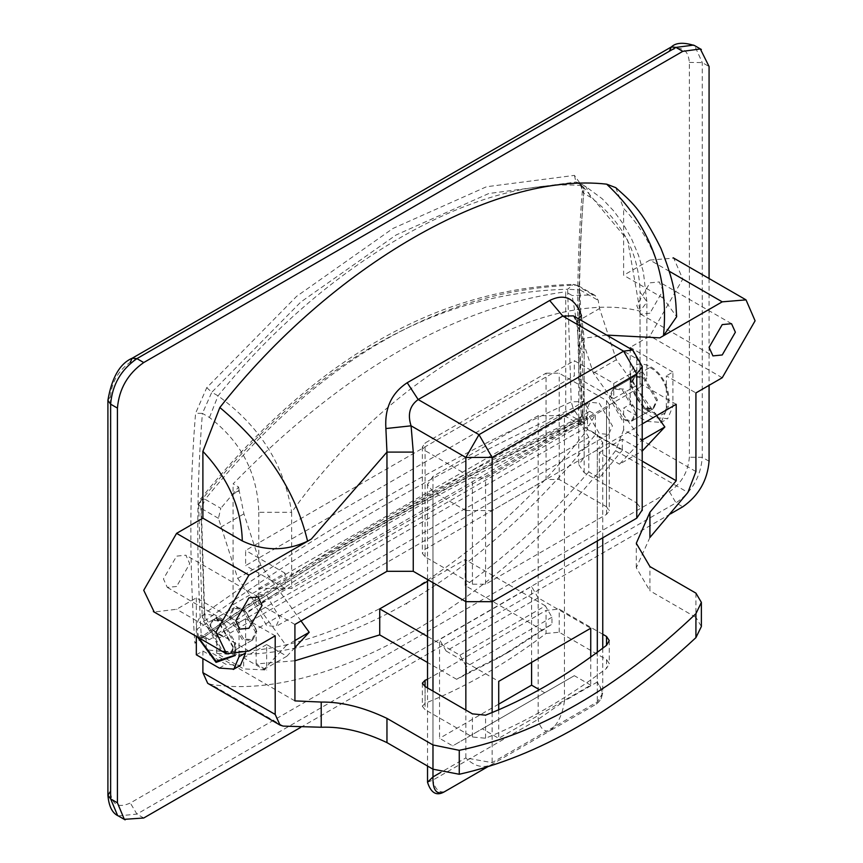 <?xml version="1.0" encoding="UTF-8"?>
<svg xmlns="http://www.w3.org/2000/svg" width="863" height="863" viewBox="0 0 863 863"><rect width="100%" height="100%" fill="white"/><g stroke="black" fill="none" stroke-linecap="round" stroke-linejoin="round"><path stroke-width="0.65" stroke-dasharray="4.32 3.24" d="M239.051 654.952L239.051 622.547L196.322 597.876L176.591 609.256L154.207 612.018M239.051 622.547L245.621 618.749L275.2 635.826M578.059 318.587L576.786 322.503L581.996 327.142L636.765 358.771L636.765 502.989L642.18 510.001M573.399 315.89L576.786 322.503L578.728 345.826L584.175 353.409L581.996 327.142L573.701 316.074M581.468 315.631L584.175 338.231L578.749 345.34M110.41 396.656C111.726 382.072 118.35 370.583 130.302 362.201L669.461 50.917C681.511 45.48 688.145 49.31 689.364 62.406L689.364 457.25C688.113 471.878 681.49 483.366 669.461 491.716L130.302 803C118.328 808.469 111.694 804.64 110.41 791.511L110.41 396.656L107.907 400.313M118.36 815.934L136.926 814.079L675.977 502.859C691.975 491.899 700.745 476.71 702.277 457.314L702.277 62.6L694.596 45.588M670.454 513.906L300.68 727.39M649.915 537.476L636.301 567.735L649.915 590.81L649.915 566.57M695.923 593.14L695.923 617.369L701.371 626.506M546.042 373.194L559.192 373.194L606.527 400.518L609.235 404.553L606.527 408.102L485.567 477.94L472.417 477.94L425.081 450.615L422.374 447.11L425.081 443.021L546.042 373.194L546.042 479.461L559.192 479.461L606.527 506.786L606.527 400.518M546.042 479.461L425.081 549.3L422.374 553.377L425.081 556.883L472.417 584.208L485.567 584.208L606.527 514.38L609.235 510.82L606.527 506.786M206.181 637.725L201.219 634.866C196.268 557.919 196.667 484.1 202.406 413.399L209.461 417.476C241.23 441.834 257.67 473.453 258.771 512.309L291.64 512.309C284.359 465.028 259.828 426.203 218.048 395.847L211.813 392.244L300.777 302.05L396.117 234.973L488.782 193.517L575.912 182.028L579.677 183.096L583.679 193.269C577.951 263.97 577.552 337.789 582.503 414.736L587.455 417.595L584.175 423.291L209.461 639.623L207.271 639.925L206.181 637.725L206.181 649.656C314.725 666.398 478.911 571.608 587.455 429.526L587.455 417.595M579.138 420.378C442.892 485.945 317.983 558.059 204.423 636.711L202.158 636.98L201.176 634.834L194.876 643.226C312.19 561.781 441.662 487.023 583.323 418.965L581.252 414.779L582.46 414.704L579.138 420.378L578.631 419.256L583.323 418.965C577.973 338.954 578.188 262.309 583.981 189.008L582.331 191.025L583.679 193.269L590.745 197.347C622.579 221.813 639.008 253.42 640.055 292.179L646.862 301.672L646.862 377.746M583.981 189.008L574.456 175.383L486.505 186.742L392.913 228.479L296.592 296.376L206.753 387.681L195.577 413.258C189.515 486.656 189.288 563.312 194.876 643.226L200.162 637.8L204.423 636.711M206.753 387.681L211.813 392.244L202.406 413.399L195.577 413.258M201.219 634.866L202.179 636.991L204.509 636.765L209.461 639.623M642.212 461.133L587.455 429.526M676.204 404.316L640.055 383.442L640.055 368.253L613.755 383.442L574.316 360.669L245.621 550.432L245.621 565.61L574.316 375.847L574.316 360.669M623.615 389.127L614.316 388.21L610.465 396.721L623.615 419.494L632.913 420.41L636.765 411.899L623.615 389.127M709.073 278.522L709.073 385.34M615.794 187.67L623.615 208.447C648.954 235.308 662.094 265.168 663.021 298.026L676.646 316.71M669.429 271.36L649.915 260.087L623.615 275.265L623.615 208.447M649.915 260.087L673.712 258.123L682.784 279.062L649.915 335.998L630.184 347.379L630.184 404.316L623.615 408.113L646.624 421.392L661.187 422.385L666.344 410.001L666.344 375.847L695.923 392.924M695.923 471.532L623.615 429.785L623.615 408.113M623.615 429.785L615.61 450.691C500.767 602.104 325.739 703.151 210.896 684.359L207.703 683.323M196.322 654.801L202.891 651.015L202.891 658.598M196.322 597.876L196.322 636.365M606.657 335.092L584.175 338.231L584.175 457.444L578.749 464.553L584.175 472.633L636.765 502.989M642.212 423.938L584.175 457.444M245.621 652.913L245.621 618.749M202.891 651.015L225.901 664.294L240.464 665.287M258.771 512.309L258.771 588.383L285.06 573.205L285.06 588.383L258.771 603.571L258.771 588.383L291.64 588.383L291.64 512.309C387.336 377.336 544.359 286.678 640.055 311.155L646.829 302.277M294.919 700.896L206.181 649.656M427.53 679.3L546.042 610.421L559.192 609.105L602.762 634.273M197.616 637.121L196.322 628.242C197.573 615.233 204.143 611.436 216.041 616.851L235.761 651.004L235.34 655.459M695.923 617.369L649.915 590.81M584.175 423.291L579.213 420.421L582.503 414.736M574.456 175.383L575.912 182.028L582.158 185.631L627.628 240.097L640.055 311.155L640.055 387.228L291.64 588.383M640.055 387.228L646.829 378.35L640.055 368.253L640.055 292.179M285.06 573.205L245.621 550.432M285.06 588.383L245.621 565.61M613.755 383.442L613.755 398.62L640.055 383.442M613.755 398.62L574.316 375.847M294.919 624.445L258.771 603.571M242.33 639.623L229.191 616.851L233.042 608.339L242.33 609.256L255.48 632.029L251.629 640.54L242.33 639.623M630.184 404.316L653.194 417.595L667.757 418.587L672.913 406.214L672.913 372.05L666.344 375.847M672.913 372.05L630.184 347.379M663.021 298.026L623.615 275.265M422.363 683.14L422.363 706.247L425.081 703.313C465.405 687.218 505.729 663.938 546.042 633.485L546.042 610.421M422.363 706.279L425.081 709.666L425.081 686.538L425.081 703.313M546.042 633.485L559.192 632.234L606.527 659.569L609.246 663.69L606.527 668.394C566.204 698.847 525.88 722.126 485.567 738.232L472.417 736.991L425.081 709.666M630.184 377.746C631.446 392.201 638.016 403.593 649.915 411.899C675.341 427.832 675.341 379.796 649.915 366.354C638.016 360.939 631.446 364.736 630.184 377.746L630.184 385.34L634.035 376.829L643.334 377.746L656.484 400.518L652.633 409.03L643.334 408.113L630.184 385.34M176.591 586.484L167.303 587.412L163.452 578.9L176.591 556.128L185.89 555.2L189.741 563.712L176.591 586.484M649.915 313.226L640.616 314.143L636.765 305.631L649.915 282.859L659.203 281.942L663.054 290.453L649.915 313.226M222.611 620.648L213.312 619.731L209.461 628.242L222.611 651.015L231.91 651.932L235.761 643.42L222.611 620.648L216.041 616.851L222.611 620.648M542.093 629.958L499.375 657.455L456.635 679.3L466.495 673.528L509.235 651.77L551.964 624.186L542.093 629.958L465.189 585.556L465.189 559.548L427.53 581.284M456.635 679.3L427.53 662.493M294.919 660.756L256.138 663.949L266.656 670.022L243.646 668.901L216.699 653.345C275.135 658.836 338.156 642.299 405.75 603.722M406.29 603.41C473.895 563.927 536.905 507.703 595.351 434.725L622.299 450.292L622.299 439.235L642.514 450.896L619.505 464.186L641.835 440.249L593.356 373.064L576.57 321.791L572.126 295.502L565.729 291.802L565.729 412.643L578.911 420.249L588.771 437.336L588.771 471.899L599.289 477.973L622.299 450.292M588.771 471.899C549.699 516.829 508.501 554.715 465.189 585.556M656.646 415.599L616.365 359.774L599.569 308.512L598.199 300.367L595.265 295.534L593.054 294.93L572.126 295.502M573.55 284.359L576.15 285.168C441.403 288.727 317.746 360.119 205.189 499.343L220.777 508.339L218.447 518.339L237.713 578.393L286.192 645.578L263.862 669.515L243.646 657.843L243.646 668.901M301.004 620.929L260.723 565.103L243.927 513.841L239.202 490.777L232.039 494.92L220.777 508.339M232.039 494.92L238.598 487.034L233.086 483.852C343.97 370.691 454.844 306.667 565.729 291.802M198.619 504.445L200.658 501.123L200.55 498.987M218.447 518.339L201.338 508.469L198.619 504.456L200.572 498.965L205.189 499.343L201.338 508.469L204.93 620.087L203.603 621.187L206.645 619.688L204.283 613.722L200.658 501.123C311.856 363.032 434.175 292.406 567.606 289.267L573.464 284.359L578.07 285.599L576.15 285.168L593.054 294.93M216.699 653.345L216.699 633.172L218.878 637.563L223.269 636.97L217.595 633.69L212.945 634.154L209.698 631.004L203.603 621.198L202.233 617.067L211.014 629.893L209.687 630.993L212.73 629.494L206.645 619.688C315.373 541.403 437.53 470.885 573.118 408.102L579.202 417.919L589.666 411.284L583.582 401.478L579.99 289.86L598.199 300.367M198.619 504.456L202.233 617.067L204.283 613.722C313.15 535.34 435.459 464.726 571.22 401.867L583.582 401.478L573.118 408.102L571.22 401.867L567.606 289.267L579.99 289.86L578.07 285.599L595.265 295.534M243.646 638.868L230.497 616.096L234.348 607.584L243.646 608.501L256.796 631.274L252.945 639.785L243.646 638.868M595.351 434.725L595.351 414.564L589.666 411.284L583.097 422.665L588.771 425.944L595.351 414.564M622.299 389.893L635.448 412.665L631.597 421.176L622.299 420.249L609.149 397.476L613 388.965L622.299 389.893M466.495 673.528L466.495 666.57L459.925 655.19L427.53 636.484M459.925 655.19L545.384 605.848L551.964 617.228L551.964 624.186M545.384 605.848L465.189 559.548M256.138 663.949L256.138 629.375L588.771 437.336M256.138 629.375L246.279 612.299L578.911 420.249M246.279 612.299L233.086 604.683L565.729 412.643M233.086 604.683L233.086 483.852M238.598 487.034L239.202 490.777M239.159 490.367L232.794 494.035M217.595 633.69C325.987 555.589 447.821 485.243 583.097 422.665L579.202 417.919C443.571 480.659 321.414 551.187 212.73 629.494L217.595 633.69M649.915 367.498C674.068 380.259 674.068 425.901 649.915 410.766L631.177 378.318L649.915 367.498M198.673 637.725L197.303 628.803L216.041 617.994L234.779 650.443L234.186 655.492M599.289 477.973L599.289 452.514L619.505 464.186M599.289 403.172L612.439 425.944L608.588 434.456L599.289 433.539L586.15 410.766L589.99 402.255L599.289 403.172M576.57 321.791L599.569 308.512M593.356 373.064L616.365 359.774M599.289 452.514L622.299 439.235M294.919 647.595L286.872 656.225L266.656 644.564L266.656 670.022M266.656 595.222L279.806 617.994L275.955 626.506L266.656 625.578L253.506 602.806L257.357 594.294L266.656 595.222M266.656 644.564L243.646 657.843M286.872 656.225L263.862 669.515M294.919 640.54L286.192 645.578M260.723 565.103L237.713 578.393M223.269 636.97L588.771 425.944M644.327 407.541L631.177 384.769L635.028 376.257L644.327 377.174L657.466 399.947L653.615 408.458L644.327 407.541L649.915 410.766M221.629 651.576L208.479 628.803L212.33 620.292L221.629 621.22L234.779 643.992L230.928 652.504L221.629 651.576M597.315 540.95L597.315 449.86L602.752 442.751L597.315 434.672L564.456 415.696L538.156 415.696L538.156 719.332C539.86 727.779 543.604 731.727 549.375 731.177L596.355 704.057C603.507 698.555 603.83 691.22 597.315 682.029L602.762 692.957L600.928 699.634L596.355 704.057L597.315 701.921L597.315 652.255M602.762 693.151L597.315 701.921L492.137 762.655L465.847 757.93L465.847 710.066M427.53 782.277L432.978 780.055L538.156 719.332L564.456 701.004L564.456 415.696M492.137 712.547L492.137 762.655L491.176 764.78L487.519 766.894L549.375 731.177C557.433 725.157 562.449 715.103 564.456 701.004L597.315 682.029L597.315 434.672M538.156 415.696L432.978 476.419L427.552 484.596L432.978 491.608L432.978 582.698M487.519 766.894L491.176 764.78C482.471 768.437 474.024 766.161 465.847 757.93L440.659 772.482M538.156 597.876L531.586 586.495L439.547 639.623L446.117 651.015L538.156 597.876L590.745 628.242M498.717 709.785L498.717 738.307L482.277 728.814L452.697 745.902L439.547 738.307L439.547 639.623M446.117 651.015L498.717 681.371M465.847 601.673L465.847 510.583L432.978 491.608M597.315 449.86L492.137 510.583L492.137 601.673M590.745 657.034L590.745 685.168L498.717 738.307M465.847 510.583L492.137 510.583M498.717 704.143L439.547 738.307M531.586 662.396L531.586 586.495M590.745 685.168L574.316 675.686L544.726 692.762L539.407 689.688M574.316 675.686L482.277 728.814M544.726 692.762L452.697 745.902M248.911 651.015L176.591 609.256M669.461 491.716L675.977 502.859L682.784 506.786M143.722 818.005L136.926 814.079L130.302 803M709.073 461.241L702.277 457.314L689.364 457.25M689.364 62.406L702.277 62.6L709.073 66.527M559.192 479.461L559.192 373.194M606.527 514.38L606.527 408.102M472.417 584.208L472.417 477.94M485.567 584.208L485.567 477.94M425.081 549.3L425.081 443.021M425.081 556.883L425.081 450.615M209.461 417.476L218.048 395.847C324.067 264.046 476.139 176.246 582.158 185.631L585.934 186.71L590.745 197.347M632.396 349.99L636.765 358.771L642.191 366.84M219.321 668.091L225.901 664.294M722.223 377.746L649.915 335.998M584.175 472.633L584.175 353.409M615.61 450.691L687.919 492.449M283.204 726.107L210.896 684.359M559.192 632.234L559.192 609.105M606.527 659.569L606.527 668.394M653.194 417.595L646.624 421.392M672.913 406.214L666.344 410.001M485.567 738.232L485.567 715.168M472.417 736.991L472.417 713.863M643.334 408.113L649.915 411.899L643.334 408.113M406.948 603.787L406.408 604.111M218.619 637.433L212.945 634.154L211.014 629.893L216.699 633.172M551.964 617.228L466.495 666.57M243.927 513.841L220.917 527.12M444.197 791.9C438.426 792.45 434.682 788.502 432.978 780.055L432.978 476.419M432.978 691.09L432.978 769.192M636.301 567.735L636.301 543.259M609.246 404.316L609.246 510.583M422.363 446.818L422.363 553.086M202.147 636.97L200.162 637.8C314.79 558.275 440.95 485.427 578.631 419.256L581.252 414.779C576.182 337.034 576.538 262.449 582.331 191.025L581.619 185.405L579.677 183.096L585.934 186.71L602.191 198.738L613.884 211.133L623.086 223.808L631.489 238.684L638.544 255.405L643.367 271.974L646.862 301.672M202.179 636.98L207.142 639.85M578.728 345.826L578.728 465.038M660.573 422.773L667.142 418.976M609.246 640.626L609.246 663.733M167.303 587.412L239.612 629.159M258.21 596.948L185.89 555.2M640.616 314.143L712.924 355.89M731.522 323.69L659.203 281.942M235.761 651.015L235.761 643.42M213.312 619.731L233.042 608.339M251.629 640.54L231.91 651.932M632.913 420.41L652.633 409.03M634.035 376.829L614.316 388.21M200.572 498.965C313.129 359.407 437.433 287.864 573.464 284.359M509.235 651.77L499.375 657.455M257.357 594.294L589.99 402.255M608.588 434.456L275.955 626.506M613 388.965L635.028 376.257M653.615 408.458L631.597 421.176M212.33 620.292L234.348 607.584M252.945 639.785L230.928 652.504M631.177 378.318L631.177 384.769M221.629 621.22L216.041 617.994M234.779 643.992L234.779 650.443M602.762 442.266L602.762 537.8M602.762 648.199L602.762 692.946M427.53 484.014L427.53 579.548M427.53 687.951L427.53 766.042"/><path stroke-width="1.29" d="M154.207 612.018L143.722 590.281L176.591 533.356L202.891 518.167L242.298 540.928C241.424 508.21 228.285 478.35 202.891 451.349L219.838 407.509C266.354 446.538 295.61 491.101 307.584 541.198C285.739 551.338 263.981 551.252 242.298 540.928M275.2 714.435L280.022 725.082L207.703 683.323L202.891 672.687L275.2 714.435L275.2 635.826L248.911 651.015L226.516 653.766L216.041 632.029L248.911 575.103L311.316 539.073L386.958 452.093L413.258 452.093L413.258 571.306L465.847 601.673L465.847 457.444L478.987 434.672L623.615 351.176L562.805 316.063L418.177 399.558L478.987 434.672L492.137 457.444L492.137 601.673L636.765 518.178L636.765 373.949L492.137 457.444L465.847 457.444L411.079 425.826C407.401 414.348 409.774 405.599 418.177 399.558L407.217 382.73C391.64 392.956 384.531 408.231 385.89 428.544L411.079 425.826L413.258 452.093M407.217 382.73L549.666 300.497C564.596 293.086 575.19 298.123 581.468 315.631L578.059 318.587M693.625 45.081L675.977 47.411L136.926 358.63C121.014 369.644 112.244 384.822 110.637 404.175L110.637 798.901L117.573 815.449M143.722 362.557C127.864 373.647 119.105 388.825 117.433 408.102L110.637 404.175L107.907 400.313C111.802 377.541 119.903 363.506 132.222 358.21L136.926 358.63L143.722 362.557L682.784 51.338L675.977 47.411L671.392 46.915C675.912 42.578 683.647 42.136 694.596 45.588L701.371 49.493M110.41 791.511L107.907 795.168L110.637 798.901L117.433 802.827L117.433 408.102M709.073 385.34L709.073 461.241C707.401 480.518 698.642 495.707 682.784 506.786L670.454 513.906M300.68 727.39L143.722 818.005L124.315 819.332L117.433 802.827M709.073 278.522L709.073 66.527L700.335 48.964L682.784 51.338M701.371 602.374L701.371 626.506L695.923 637.628L695.923 613.69L701.371 602.374L695.923 593.14L649.915 566.57L636.301 543.259L649.915 512.288L649.915 537.476L687.919 492.449L695.923 471.532L695.923 392.924L722.223 377.746L755.093 320.809L746.02 299.871L722.223 301.834L659.807 337.865L606.657 335.092M321.219 727.25L321.219 702.061C341.64 701.813 363.55 707.25 386.958 718.383L386.958 742.622C363.787 731.576 341.877 726.452 321.219 727.25L283.204 726.107L280.022 725.082M642.212 423.938L676.204 404.316L676.204 480.767L642.212 461.133M202.891 451.349L202.891 518.167M219.838 407.509C331.468 265.772 495.038 171.338 606.667 184.164L615.794 187.67C630.734 201.295 640.885 208.156 660.939 248.382C677.326 289.461 675.427 301.888 676.646 316.721L663.496 335.718C669.267 275.47 650.324 224.952 606.667 184.164M202.891 658.598L202.891 672.687M196.322 636.365L196.322 654.801L219.321 668.091L233.884 669.084L239.051 656.7L239.051 654.952M676.204 480.767L649.915 512.288M722.223 354.973L712.924 355.89L709.073 347.379L722.223 324.607L731.522 323.69L735.373 332.201L722.223 354.973M413.258 571.306L386.958 571.306L294.919 624.445L294.919 700.896L321.219 702.061M248.911 628.242L239.612 629.159L235.761 620.648L248.911 597.876L258.21 596.948L262.061 605.47L248.911 628.242M240.464 665.287L245.621 652.913L239.051 656.7M695.923 637.628C617.045 711.047 538.156 756.592 459.267 774.262L432.978 769.192L432.978 744.952L386.958 718.383M432.978 744.952L459.267 750.325L459.267 774.262M695.923 613.69C617.045 688.642 538.156 734.186 459.267 750.325M425.081 680.26L422.363 683.172L425.081 686.538L425.081 680.26L427.53 679.3M602.762 634.273L606.527 636.441L609.246 640.583L606.527 645.341C566.204 676.171 525.88 699.451 485.567 715.168L472.417 713.863L425.081 686.538M386.958 571.306L386.958 452.093L385.89 428.544M549.666 300.497L562.805 316.063L573.377 315.88M235.34 655.459L216.041 662.396L197.616 637.121M487.519 766.894L444.197 791.9C436.387 795.039 432.654 790.044 432.978 776.916L432.978 769.192L386.958 742.622M642.18 510.001L636.765 518.178M492.137 712.547L492.137 601.673L465.847 601.673L465.847 710.066M427.53 662.493L379.731 634.898L294.919 660.756M642.212 451.079L664.844 426.969L656.646 415.599M427.53 636.484L379.731 608.879L379.731 634.898M427.53 581.284L379.731 608.879M234.186 655.492L216.041 661.263L198.673 637.725M641.835 440.249L664.844 426.969M301.004 620.929L309.202 632.299L294.919 647.595M309.202 632.299L294.919 640.54M440.659 772.482L432.978 776.916L427.53 782.266C430.95 793.032 436.505 796.247 444.197 791.9M590.745 657.034L590.745 628.242L498.717 681.371L498.717 709.785M539.407 689.688L531.586 685.168L498.717 704.143M531.586 685.168L531.586 662.396M248.911 575.103L176.591 533.356M130.302 362.201L132.222 358.21L671.392 46.915L669.461 50.917M125.135 819.85L118.339 815.934C112.298 813.237 108.814 806.312 107.907 795.168L107.907 400.313M642.191 366.84L636.765 373.949L623.615 351.176L632.396 349.99M722.223 301.834L669.429 271.36M606.527 645.341L606.527 636.441M597.315 652.255L597.315 540.95M432.978 582.698L432.978 691.09M153.355 611.565L225.664 653.313M642.212 510.583L642.212 366.354L632.913 350.249L573.399 315.89M239.849 665.675L233.269 669.472M673.151 257.789L745.459 299.537M602.762 537.8L602.762 648.199M427.53 579.548L427.53 687.951M427.53 766.042L427.53 782.212"/></g></svg>
